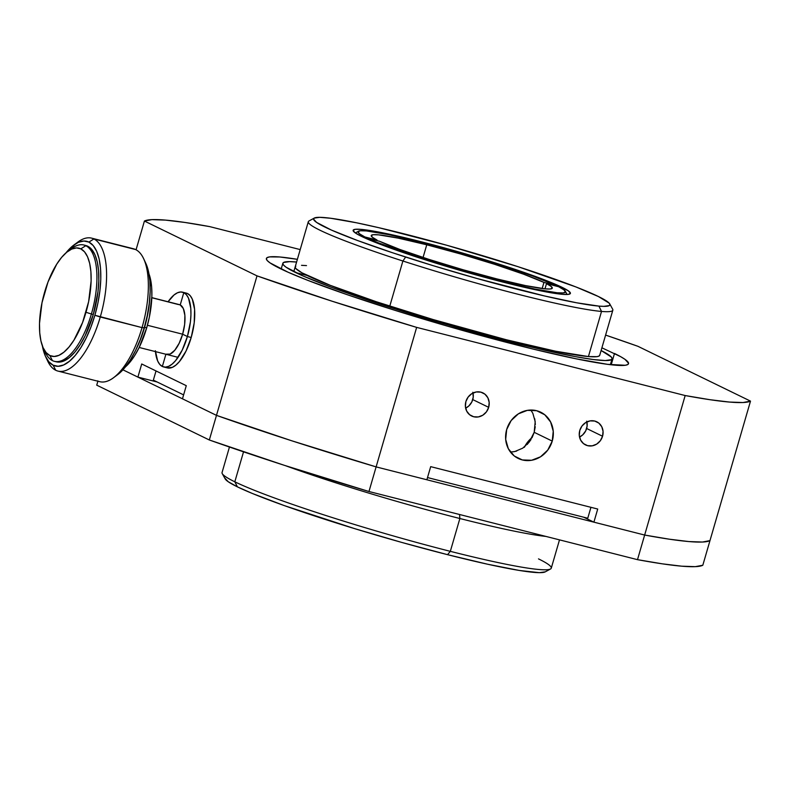 <?xml version="1.0" encoding="UTF-8"?>
<svg xmlns="http://www.w3.org/2000/svg" width="790" height="790" viewBox="0 0 790 790"><rect width="100%" height="100%" fill="white"/><g stroke="black" fill="none" stroke-linecap="round" stroke-linejoin="round"><path stroke-width="1.19" d="M376.119 466.89L644.65 535.047L669.446 539.215L688.85 541.565L702.448 542.039L709.973 540.627L702.814 565.245L695.299 566.657L681.691 566.183L662.296 563.833L637.5 559.666L368.969 491.508L284.43 465.35L209.33 439.99L96.736 385.165L97.881 381.205L96.736 385.165L209.33 439.99L216.48 415.372L291.579 440.731L376.119 466.89A317.116 24.322 -163.8 0 1 216.48 415.372L122.924 369.819L216.48 415.372L209.33 439.99A317.116 24.322 16.2 0 0 368.969 491.508L376.119 466.89L368.969 491.508L637.5 559.666L644.65 535.047L376.119 466.89L291.579 440.731L216.48 415.372L182.47 398.812L216.48 415.372L257.007 275.868L332.106 301.217L416.646 327.386L685.177 395.543L709.983 399.71L729.377 402.051L742.975 402.535L750.5 401.123L637.905 346.297L605.604 335.088A317.116 24.322 -163.8 0 1 637.905 346.297L750.5 401.123A317.116 24.322 -163.8 0 1 685.177 395.543L416.646 327.386A317.116 24.322 -163.8 0 1 257.007 275.868L144.422 221.042L257.007 275.868L216.48 415.372A317.116 24.322 16.2 0 0 376.119 466.89L416.646 327.386L376.119 466.89L426.876 479.767L376.119 466.89M709.973 540.627A317.116 24.322 -163.8 0 1 644.65 535.047L637.5 559.666A317.116 24.322 16.2 0 0 702.814 565.245L709.973 540.627L702.448 542.039L688.85 541.565L669.446 539.215L644.65 535.047L593.902 522.16L583.741 517.223L593.902 522.16L644.65 535.047L685.177 395.543L644.65 535.047A317.116 24.322 16.2 0 0 709.973 540.627L750.5 401.123L709.973 540.627M599.649 355.49A158.563 12.166 -163.8 0 1 506.351 339.759L511.12 342.08L539.521 349.012L575.189 356.596L593.004 359.499L605.229 360.546L611.381 359.687L612.112 358.551L611.243 356.962L601.121 350.523A171.42 13.144 -163.8 0 1 611.993 359.094A171.42 13.144 -163.8 0 1 511.12 342.08L506.351 339.759A158.563 12.166 -163.8 0 1 307.004 275.434A158.563 12.166 -163.8 0 1 295.262 266.674M599.758 354.996L599.087 356.043L596.963 356.655L588.422 356.567L555.617 351.224L506.351 339.759L433.187 319.565L376.247 301.721L330.151 285.289L301.908 272.797L295.954 268.64L295.164 267.168L295.825 266.121M295.618 272.54L307.004 275.434L295.618 272.54A171.42 13.144 -163.8 0 1 282.929 263.07A171.42 13.144 -163.8 0 1 296.586 262.053L289.693 261.628L283.531 262.478L282.81 263.613L283.669 265.203L286.108 267.237L302.59 275.769L331.533 287.343L370.471 300.96L416.034 315.447L464.303 329.558L511.12 342.08A171.42 13.144 -163.8 0 1 295.618 272.54M301.523 265.331L306.5 265.598M225.061 478.651A167.134 12.818 16.2 0 0 237.425 486.867L234.818 481.801A171.42 13.144 -163.8 0 1 222.138 473.378M222.128 472.331A171.42 13.144 16.2 0 0 234.818 481.801L237.425 486.867L228.162 481.693L224.943 478.157M234.818 481.801L243.527 451.841L234.818 481.801A171.42 13.144 16.2 0 0 450.33 551.341A171.42 13.144 -163.8 0 1 234.818 481.801M538.504 558.886A171.42 13.144 -163.8 0 1 550.274 569.106A171.42 13.144 -163.8 0 1 450.33 551.341L447.545 554.669L401.893 542.463L354.838 528.698L284.163 505.551L252.375 493.483L237.425 486.867A167.134 12.818 16.2 0 0 447.545 554.669L450.33 551.341L459.869 518.517L459.592 515.149M285.466 465.685A171.42 13.144 16.2 0 0 459.869 518.517A171.42 13.144 -163.8 0 1 285.466 465.685M545.298 571.832L539.293 572.671L519.336 570.459L487.845 564.277L447.545 554.669A167.134 12.818 16.2 0 0 544.991 571.99M459.533 514.497L459.869 518.517A171.42 13.144 16.2 0 0 546.009 536.44A171.42 13.144 -163.8 0 1 459.869 518.517L450.33 551.341A171.42 13.144 16.2 0 0 551.203 568.346M153.349 380.148L156.025 370.945L153.349 380.148L183.606 394.882L153.349 380.148M590.94 507.318L587.76 518.24L590.94 507.318M524.343 447.308L527.207 442.657L532.164 437.453A27.857 25.369 -64 0 0 524.6 446.804M427.509 477.565L587.76 518.24L427.509 477.565M184.603 292.942L187.605 293.594L183.803 292.626A38.572 15.652 104.2 0 1 187.398 336.53L191.2 337.488A38.572 15.652 -75.8 0 0 187.605 293.594L190.192 295.657L192.266 299.064L194.587 309.334L194.212 322.834L191.2 337.488L187.398 336.53L190.42 321.866L190.943 314.835L190.795 308.376L188.474 298.106L186.391 294.7L183.803 292.626L180.229 304.93L183.339 308.584L184.89 315.437L184.633 324.433L182.628 334.2L187.398 336.53A38.572 15.652 104.2 0 1 163.708 366.965A38.572 15.652 104.2 0 1 162.345 366.481L165.347 367.133L168.645 366.343L172.111 364.131L175.617 360.596L182.204 350.128L187.398 336.53L182.628 334.2L179.162 343.275L174.768 350.247L170.127 354.078L165.92 354.177A25.715 10.438 104.2 0 0 166.828 354.493A25.715 10.438 104.2 0 0 182.628 334.2L147.424 325.273L182.628 334.2A25.715 10.438 104.2 0 0 180.229 304.93L183.803 292.626L187.605 293.594A38.572 15.652 -75.8 0 0 186.243 293.11M167.5 367.933A38.572 15.652 -75.8 0 0 191.2 337.488L186.006 351.096L179.419 361.563L175.913 365.099L172.447 367.301L167.312 367.883M155.363 350.73L157.684 361L159.758 364.407L162.345 366.481L165.9 354.256L162.345 366.481A38.572 15.652 104.2 0 1 155.442 351.609M168.092 301.76A38.572 15.652 104.2 0 1 182.451 292.142A38.572 15.652 104.2 0 1 183.803 292.626L180.801 291.974L177.503 292.764L174.037 294.976L168.092 301.76M178.224 304.496L151.818 297.721L180.229 304.93A25.715 10.438 104.2 0 0 179.32 304.614M56.436 361.84A59.991 24.352 -75.8 0 0 93.289 314.499L91.393 314.015A59.991 24.352 104.2 0 1 54.53 361.366A59.991 24.352 104.2 0 1 52.426 360.605A59.991 24.352 104.2 0 1 44.398 350.187M45.178 352.103A59.991 24.352 -75.8 0 0 52.426 360.605L49.819 355.54A55.715 22.614 104.2 0 1 43.085 347.649A55.715 22.614 104.2 0 1 44.625 292.122A55.715 22.614 104.2 0 1 67.565 251.576A55.715 22.614 104.2 0 1 80.807 248.86L76.472 247.922L71.712 249.067L66.706 252.257L61.64 257.362L56.722 264.186L48.042 281.912L41.998 302.728L39.5 323.456L39.727 332.797L40.932 340.954L43.075 347.63L46.077 352.547L49.819 355.54L54.155 356.478L58.914 355.342L63.921 352.152L68.987 347.047L73.905 340.214L82.585 322.488L88.628 301.681L91.127 280.944L90.899 271.612L89.695 263.445L87.552 256.78L84.55 251.852L80.807 248.86L85.804 245.72A59.991 24.352 104.2 0 1 91.393 314.015L93.289 314.499A59.991 24.352 -75.8 0 0 87.7 246.203L85.804 245.72A59.991 24.352 -75.8 0 0 71.534 248.643M69.816 250.055A59.991 24.352 104.2 0 1 83.691 244.969A59.991 24.352 104.2 0 1 85.804 245.72L87.7 246.203A59.991 24.352 -75.8 0 0 85.587 245.453M91.393 314.015L86.001 312.277A55.715 22.614 104.2 0 1 49.819 355.54L52.426 360.605A59.991 24.352 -75.8 0 0 91.393 314.015A59.991 24.352 -75.8 0 0 85.804 245.72L80.807 248.86A55.715 22.614 104.2 0 1 86.001 312.277L91.393 314.015M47.449 360.546A68.562 27.828 -75.8 0 0 55.734 370.263L53.127 365.197A64.276 26.09 104.2 0 1 45.366 356.083A64.276 26.09 104.2 0 1 42.374 345.892L45.356 356.063L48.812 361.741L53.127 365.197L58.124 366.284L63.625 364.96L69.401 361.277L75.248 355.391L80.926 347.511L86.219 337.942L90.939 327.06L94.879 315.269L97.911 303.044L99.905 290.839L100.794 279.117L100.537 268.343L99.135 258.932L96.666 251.23L93.2 245.552L88.885 242.096L83.888 241.019L78.388 242.333L72.611 246.016L65.985 252.859A64.276 26.09 104.2 0 1 73.608 245.226A64.276 26.09 104.2 0 1 88.885 242.096L93.882 238.965A68.562 27.828 -75.8 0 0 77.578 242.293M85.656 245.463L87.7 246.203L91.719 249.423L94.958 254.726L97.269 261.915L98.562 270.703L98.809 280.756L97.98 291.688L93.289 314.499L85.211 335.651L80.264 344.578L74.961 351.935L69.51 357.435L64.118 360.872L58.983 362.106L55.31 361.514M69.984 249.778A68.562 27.828 104.2 0 1 91.462 238.096A68.562 27.828 104.2 0 1 93.882 238.965L135.633 249.561A68.562 27.828 -75.8 0 0 133.224 248.702M99.905 381.718A68.562 27.828 -75.8 0 0 142.032 327.613L94.879 315.269A64.276 26.09 104.2 0 1 53.127 365.197L55.734 370.263A68.562 27.828 -75.8 0 0 100.271 317.007A68.562 27.828 -75.8 0 0 93.882 238.965L88.885 242.096A64.276 26.09 104.2 0 1 94.879 315.269L100.271 317.007A68.562 27.828 104.2 0 1 58.144 371.122A68.562 27.828 104.2 0 1 55.734 370.263A68.562 27.828 104.2 0 1 46.699 358.719M145.735 263.149L148.49 271.454L149.883 280.875L150.139 291.648L149.261 303.36L147.266 315.566L144.234 327.801L140.284 339.582L135.574 350.464L130.271 360.033L124.593 367.913L117.315 374.924M117.759 374.588A64.276 26.09 -75.8 0 0 144.234 327.801L142.032 327.613A68.562 27.828 -75.8 0 0 135.633 249.561L93.882 238.965A68.562 27.828 104.2 0 1 100.271 317.007L142.032 327.613A68.562 27.828 104.2 0 1 113.79 377.521A68.562 27.828 104.2 0 1 97.486 380.859M131.11 248.406A68.562 27.828 104.2 0 1 135.633 249.561A68.562 27.828 104.2 0 1 143.918 259.278A68.562 27.828 104.2 0 1 142.032 327.613L144.234 327.801A64.276 26.09 -75.8 0 0 146.002 263.732M148.994 273.933L151.641 287.027L151.868 296.359L149.369 317.096L146.743 327.692L139.238 347.343L134.646 355.628L129.728 362.462L124.662 367.567M136.008 349.565A59.991 24.352 -75.8 0 0 144.54 327.504A59.991 24.352 -75.8 0 0 150.041 294.295A59.991 24.352 104.2 0 1 144.54 327.504A59.991 24.352 104.2 0 1 136.008 349.565M125.373 366.955A55.715 22.614 -75.8 0 0 146.743 327.692L144.54 327.504L146.743 327.692A55.715 22.614 -75.8 0 0 149.27 274.703M614.492 353.476L611.203 364.782L614.492 353.476A188.553 14.467 -163.8 0 1 628.445 363.894A188.553 14.467 -163.8 0 1 517.49 345.181A188.553 14.467 -163.8 0 1 280.43 268.689A188.553 14.467 -163.8 0 1 266.467 258.271A188.553 14.467 -163.8 0 1 297.376 259.327L279.828 256.987L269.676 256.888L267.139 257.619L266.349 258.863L267.297 260.611L269.983 262.853L288.103 272.234L307.952 280.411L347.491 294.779L395.632 310.549L448.246 326.369L533.526 349.18L576.078 358.808L607.559 364.338L625.245 365.276L627.774 364.546L628.573 363.301L624.939 359.312L620.545 356.616L601.911 347.807M157.131 381.995L137.904 377.107L122.924 369.819L137.904 377.107L141.716 363.983L186.282 385.678L182.47 398.812L186.282 385.678L141.716 363.983L137.904 377.107L157.131 381.995M209.735 226.621L300.21 249.591L209.735 226.621L184.939 222.454L165.544 220.114L151.937 219.64L144.422 221.042A317.116 24.322 -163.8 0 1 209.735 226.621M426.876 479.767L430.688 466.643L597.714 509.037L593.902 522.16L597.714 509.037L430.688 466.643L426.876 479.767M136.068 249.778L144.422 221.042L136.068 249.778M579.781 430.471L582.013 425.978L585.647 422.611L590.11 420.882L594.742 421.05L598.83 423.094L601.753 426.699L603.056 431.32L602.553 436.248L600.321 440.741L596.697 444.108L592.224 445.837L587.592 445.669L583.504 443.625L580.591 440.02L579.277 435.399L579.781 430.471A12.857 11.712 -64 0 1 594.742 421.05A12.857 11.712 -64 0 1 596.934 421.87A12.857 11.712 -64 0 1 602.553 436.248A12.857 11.712 -64 0 1 587.592 445.669L583.682 443.763L587.592 445.669A12.857 11.712 -64 0 1 585.4 444.849A12.857 11.712 -64 0 1 579.781 430.471M535.235 426.748L534.198 432.318L552.24 441.097A25.715 23.414 -64 0 1 522.308 459.938L514.488 456.126L522.308 459.938A25.715 23.414 -64 0 1 517.914 458.289A25.715 23.414 -64 0 1 506.686 429.533L511.15 420.557L518.408 413.822L527.355 410.356L536.607 410.701L544.784 414.78L550.62 421.998L553.237 431.241L552.24 441.097L547.766 450.083L540.508 456.818L531.571 460.274L522.308 459.938L518.003 458.338L514.132 455.85L508.296 448.641L505.679 439.398L506.686 429.533A25.715 23.414 -64 0 1 536.607 410.701A25.715 23.414 -64 0 1 541.002 412.341A25.715 23.414 -64 0 1 552.24 441.097L534.198 432.318L532.085 437.621M465.893 401.557L468.134 397.074L471.758 393.706L476.232 391.968L480.863 392.146L484.951 394.19L487.865 397.795L489.178 402.416L488.674 407.344L486.443 411.837L482.809 415.204L478.335 416.932L473.714 416.765L469.625 414.72L466.702 411.116L465.399 406.495L465.893 401.557A12.857 11.712 -64 0 1 480.863 392.146A12.857 11.712 -64 0 1 483.055 392.966A12.857 11.712 -64 0 1 488.674 407.344A12.857 11.712 -64 0 1 473.714 416.765L469.803 414.859L473.714 416.765A12.857 11.712 -64 0 1 471.512 415.945A12.857 11.712 -64 0 1 465.893 401.557M530.999 439.536L527.177 444.474M516.7 451.041L513.431 451.801M534.751 418.799L535.344 424.487M586.891 421.919A12.857 11.712 116 0 1 586.644 428.496L602.553 436.248L586.644 428.496A12.857 11.712 116 0 1 579.524 437.048L582.734 434.846L585.726 430.846L587.118 426.037L586.703 421.169M510.458 452.058L514.804 451.544L522.753 448.147L529.29 442.015L534.198 432.318L535.205 421.672L532.855 413.368L530.831 410.03M473.013 393.015A12.857 11.712 116 0 1 472.756 399.592L488.674 407.344L472.756 399.592A12.857 11.712 116 0 1 465.646 408.144L468.855 405.942L471.837 401.942L473.24 397.133L472.825 392.265M308.801 221.082A158.563 12.166 16.2 0 0 402.9 261.016L405.645 257.046A154.277 11.83 -163.8 0 1 314.094 218.188A154.277 11.83 -163.8 0 1 324.611 217.586A154.277 11.83 -163.8 0 1 517.885 266.645A154.277 11.83 -163.8 0 1 609.594 303.666A154.277 11.83 -163.8 0 1 598.909 306.105A154.277 11.83 -163.8 0 1 405.645 257.046L402.9 261.016A158.563 12.166 16.2 0 0 601.526 311.438L598.909 306.105L601.526 311.438A158.563 12.166 16.2 0 0 612.507 308.929M612.872 309.996A158.563 12.166 -163.8 0 1 601.526 311.438L588.422 356.567L601.526 311.438A158.563 12.166 -163.8 0 1 402.9 261.016A158.563 12.166 -163.8 0 1 308.278 221.901M389.786 306.155L402.9 261.016L389.786 306.155M517.885 266.645L446.607 245.216L378.904 227.718L356.527 222.79L330.773 218.277L319.772 217.329L314.232 218.099L313.581 219.126L316.553 222.385L331.375 230.058L357.435 240.476L392.472 252.731L433.483 265.776L476.923 278.475L544.626 295.974L576.72 302.807L598.909 306.105L603.758 306.362L609.297 305.592L609.949 304.565L609.169 303.143L598.425 296.536L575.91 286.938L517.885 266.645M562.342 294.305L552.378 292.991L522.526 286.879L483.421 276.954L441.027 264.729L401.784 252.059L371.675 240.891L361.543 236.408L355.273 232.902L353.1 230.512L355.095 229.327L361.188 229.386L371.152 230.7L401.004 236.812L440.099 246.737L482.502 258.962L521.746 271.632L551.855 282.8L568.257 290.789L570.429 293.179L568.435 294.364L562.342 294.305A113.138 8.68 -163.8 0 1 420.616 258.33A113.138 8.68 -163.8 0 1 353.1 230.413A113.138 8.68 -163.8 0 1 361.188 229.386A113.138 8.68 -163.8 0 1 502.914 265.361A113.138 8.68 -163.8 0 1 570.429 293.278A113.138 8.68 -163.8 0 1 562.342 294.305M367.429 238.195L379.575 241.286L399.789 249.442L429 259.406L462.979 269.726L496.782 278.9L501.877 281.378L496.782 278.9L525.488 285.595L544.942 288.834L550.245 288.992L552.299 288.153L551.035 286.355L546.492 283.65L558.649 286.731A107.993 8.285 -163.8 0 1 565.413 291.421A107.993 8.285 -163.8 0 1 501.877 281.378L534.85 289.061L557.128 292.764L563.171 292.932L565.472 291.954L563.951 289.861L558.649 286.731L546.492 283.65L544.991 288.834L546.492 283.65A94.277 7.229 -163.8 0 1 552.269 288.231A94.277 7.229 -163.8 0 1 496.782 278.9A94.277 7.229 -163.8 0 1 379.575 241.286L367.429 238.195L377.413 242.51L424.013 258.982L463.039 270.832L501.877 281.378A107.993 8.285 -163.8 0 1 367.429 238.195L366.58 238.728M363.943 237.543L364.881 236.961A107.993 8.285 -163.8 0 1 358.69 231.124A107.993 8.285 -163.8 0 1 421.653 242.313L388.68 234.63L366.392 230.927L360.359 230.759L358.058 231.737L359.578 233.83L364.881 236.961L377.028 240.042A94.277 7.229 -163.8 0 1 371.26 235.46A94.277 7.229 -163.8 0 1 426.748 244.791L423.065 257.481L426.748 244.791L460.55 253.965L494.53 264.285L523.74 274.249L543.945 282.405L556.101 285.496L533.023 276.144L499.517 264.709L460.491 252.859L421.653 242.313A107.993 8.285 -163.8 0 1 556.101 285.496L556.456 286.178M364.881 236.961L377.028 240.042L372.495 237.346L371.231 235.539L373.285 234.699L378.588 234.857L398.032 238.096L426.748 244.791L421.653 242.313L426.748 244.791A94.277 7.229 -163.8 0 1 543.945 282.405L542.177 288.518L543.945 282.405L556.101 285.496M377.028 240.042L376.87 240.595M612.833 310.184L599.719 355.322M281.171 269.044L282.85 263.268M610.384 364.694L612.062 358.917M222.257 473.635L225.18 478.898M229.456 447.031L222.059 472.519M550.502 568.998L545.219 571.881M559.498 539.866L551.272 568.168M167.381 367.903L163.589 366.935M186.361 293.13L182.569 292.172M151.818 297.632L179.399 304.634M178.066 357.347L139.168 347.472M54.352 361.316L56.248 361.8M71.851 248.406L67.861 251.348M83.868 245.009L85.764 245.493M43.302 348.113L45.405 352.607M77.934 242.026L73.944 244.969M133.431 248.751L91.67 238.155M45.603 356.616L47.706 361.109M99.688 381.669L57.937 371.073M113.434 377.798L117.424 374.845M143.661 258.705L145.755 263.198M309.018 220.943L314.311 218.06M609.732 303.883L612.645 309.157M308.307 221.714L293.801 271.642M358.502 231.223L355.332 232.951M565.364 291.312L567.111 294.473M530.594 440.178L527.266 444.375"/></g></svg>
